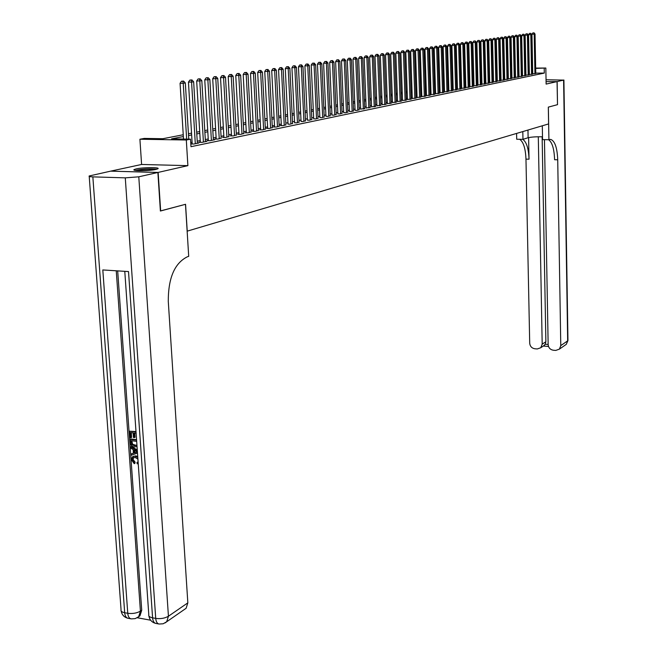 <?xml version="1.0" encoding="UTF-8"?>
<svg xmlns="http://www.w3.org/2000/svg" width="657" height="657" viewBox="0 0 657 657"><rect width="100%" height="100%" fill="white"/><g stroke="black" fill="none" stroke-linecap="round" stroke-linejoin="round"><path stroke-width="0.99" d="M136.188 168.89L134.127 169.572C131.343 171.14 149.361 171.025 155.947 169.424L157.91 168.75C160.563 167.19 142.856 167.305 136.188 168.89M511.631 71.03L511.754 68.55M110.926 171.157L158.148 172.413L187.886 165.646L186.309 140.007L139.908 139.235L144.261 138.413L162.837 138.717L183.246 134.751M187.886 165.646L141.6 164.464L110.926 171.083M141.6 164.464L139.908 139.235M557.514 104.66L557.046 81.599L546.074 81.632L557.136 81.583L557.514 104.66L548.349 107.116L548.915 139.719L550.78 139.432C554.91 141.041 557.226 147.833 557.719 159.791L560.774 345.615L567.664 340.86L563.599 80.105L557.136 81.583M557.423 104.685L548.316 107.124L548.603 123.927L187.229 231.141L185.561 204.286L160.39 210.946M160.661 210.954L158.148 172.413M532.425 73.855L535.775 73.436M529.041 74.553L532.433 74.126M525.625 75.251L529.049 74.824M522.167 75.957L525.625 75.53M518.669 76.672L522.167 76.237M515.129 77.403L518.669 76.959M511.548 78.134L515.129 77.682M507.927 78.873L511.557 78.421M504.264 79.62L507.935 79.169M500.552 80.384L504.272 79.916M496.807 81.148L500.56 80.68M493.013 81.928L496.815 81.452M489.711 82.568L493.021 82.232M485.285 83.505L489.178 83.02M481.942 84.17L485.293 83.825M477.984 84.983L481.359 84.63M473.976 85.804L477.376 85.451M469.919 86.634L473.344 86.281M465.813 87.48L469.262 87.118M461.657 88.334L465.131 87.964M457.453 89.196L460.951 88.826M453.19 90.075L456.714 89.697M448.879 90.962L452.418 90.584M444.51 91.857L448.074 91.471M440.083 92.768L443.68 92.374M435.599 93.688L439.221 93.294M431.058 94.616L434.704 94.222M426.45 95.561L430.13 95.166M421.794 96.522L425.498 96.119M417.064 97.491L420.8 97.08M412.284 98.476L416.045 98.057M407.43 99.47L411.225 99.051M402.511 100.48L406.338 100.053M397.526 101.507L401.386 101.071M392.475 102.541L396.36 102.106M387.351 103.592L391.268 103.149M382.16 104.66L386.111 104.217M376.896 105.744L380.871 105.284M371.558 106.836L375.566 106.377M366.138 107.953L370.187 107.485M360.644 109.078L364.725 108.61M355.067 110.228L356.817 110.442L359.182 109.744M349.417 111.386L351.158 111.608L353.565 110.902M343.677 112.561L345.426 112.79L347.865 112.076M337.862 113.76L339.603 113.99L342.075 113.259M331.949 114.975L333.699 115.205L336.212 114.466M325.954 116.207L327.703 116.445L330.249 115.689M319.869 117.455L321.61 117.702L324.205 116.938M313.693 118.72L315.434 118.974L318.062 118.194M307.419 120.009L309.16 120.264L311.829 119.475M301.046 121.315L302.787 121.578L305.497 120.781M294.582 122.645L296.315 122.908L299.066 122.095M288.012 124.001L289.745 124.263L292.537 123.442M281.336 125.364L280.161 125.61L283.068 125.643L285.91 124.797M274.56 126.76L273.361 127.006L276.293 127.039L279.176 126.185M267.67 128.172L266.455 128.427L269.395 128.46L272.327 127.589M260.665 129.61L259.433 129.864L262.398 129.905L265.371 129.018M253.553 131.072L252.296 131.334L255.277 131.367L258.3 130.472M246.326 132.558L245.045 132.821L248.042 132.862L251.122 131.95M238.976 134.069L237.678 134.332L240.692 134.381L243.813 133.445M231.502 135.605L230.18 135.876L233.21 135.917L236.389 134.972M223.897 137.165L222.559 137.436L225.606 137.485L228.841 136.525M216.169 138.75L214.806 139.029L217.878 139.079L221.163 138.101M208.31 140.368L206.922 140.647L210.01 140.705L214.749 139.727L213.353 139.703M200.319 142.011L198.899 142.298L202.011 142.347L206.824 141.362L205.403 141.337M192.181 143.678L190.809 143.957L193.864 144.031L198.767 143.021L197.322 142.996M183.36 136.549L171.584 138.857L190.522 139.169L190.982 146.692L544.292 73.091L535.767 73.141M511.934 77.05L511.524 77.132M508.337 77.789L507.902 77.871M504.691 78.528L504.239 78.618M501.012 79.275L500.535 79.374M497.283 80.039L496.782 80.138M493.506 80.811L492.988 80.918M489.687 81.583L489.145 81.698M485.827 82.371L485.26 82.486M481.918 83.168L481.318 83.291M477.959 83.981L477.335 84.104M473.952 84.794L473.311 84.925M469.895 85.624L469.229 85.755M465.788 86.461L465.09 86.601M461.633 87.307L460.91 87.455M457.42 88.161L456.672 88.317M453.158 89.032L452.386 89.188M448.846 89.91L448.033 90.075M444.477 90.806L443.639 90.97M440.05 91.709L439.18 91.881M435.566 92.621L434.663 92.801M431.017 93.549L430.089 93.737M426.418 94.485L425.449 94.682M421.753 95.437L420.759 95.635M417.031 96.398L415.996 96.604M412.243 97.376L411.175 97.589M407.389 98.361L406.289 98.591M402.47 99.363L401.328 99.601M397.485 100.381L396.311 100.62M392.434 101.408L391.219 101.663M387.31 102.451L386.053 102.714M382.119 103.51L380.814 103.781M376.847 104.586L375.508 104.857M371.509 105.678L370.121 105.958M366.089 106.779L364.66 107.075M360.594 107.904L359.124 108.2M355.026 109.037L353.499 109.349M349.368 110.187L347.799 110.507M343.627 111.362L342.01 111.69M337.805 112.544L336.138 112.889M331.9 113.751L330.184 114.096M325.905 114.975L324.131 115.336M319.811 116.215L317.988 116.585M313.635 117.472L311.755 117.858M307.361 118.753L305.423 119.147M300.988 120.05L298.992 120.461M294.517 121.373L292.464 121.791M287.947 122.711L285.828 123.138M281.27 124.066L279.085 124.518M274.486 125.454L272.244 125.914M267.596 126.858L265.28 127.327M260.599 128.279L258.217 128.772M253.479 129.733L251.023 130.234M246.252 131.211L243.722 131.72M238.902 132.706L236.29 133.24M231.42 134.233L228.743 134.775M223.823 135.777L221.064 136.344M216.096 137.354L213.246 137.937M208.228 138.956L205.304 139.555M200.229 140.59L197.215 141.206M192.09 142.249L190.727 142.528M485.852 83.365L485.285 83.48M493.53 81.788L493.013 81.895M497.3 81.016L496.807 81.115M501.028 80.244L500.552 80.343M504.716 79.489L504.264 79.587M508.362 78.741L507.927 78.832M511.959 78.002L511.548 78.084M535.669 68.098L545.836 68.024L546.123 84.088L557.046 81.599M545.836 68.024L535.677 68.41M544.292 73.091L544.201 68.344M190.522 139.169L186.309 140.007M188.428 133.749L191.54 133.141M196.673 132.147L199.695 131.564M204.77 130.579L207.702 130.004M212.728 129.027L215.578 128.476M220.555 127.515L223.323 126.973M228.25 126.021L230.935 125.495M235.814 124.551L238.425 124.042M243.254 123.105L245.784 122.613M250.572 121.685L253.027 121.208M257.766 120.288L260.156 119.829M264.845 118.917L267.169 118.465M271.817 117.562L274.068 117.127M278.675 116.232L280.859 115.813M285.425 114.926L287.544 114.515M292.069 113.636L294.122 113.234M298.607 112.363L300.602 111.977M305.045 111.115L306.983 110.737M311.385 109.883L313.266 109.522M317.627 108.676L319.458 108.323M323.778 107.477L325.552 107.14M329.839 106.303L331.555 105.974M335.809 105.145L337.476 104.824M341.689 104.003L343.307 103.691M347.479 102.878L349.048 102.574M353.195 101.778L354.714 101.482M358.821 100.685L360.299 100.398M364.364 99.601L365.801 99.33M369.834 98.542L371.221 98.271M375.229 97.499L376.568 97.236M380.543 96.464L381.84 96.209M385.782 95.446L387.047 95.208M390.956 94.444L392.172 94.206M396.048 93.458L397.23 93.228M401.082 92.481L402.224 92.259M406.042 91.52L407.151 91.307M410.937 90.567L412.005 90.362M415.766 89.631L416.801 89.434M420.529 88.703L421.531 88.514M425.227 87.792L426.196 87.603M429.867 86.896L430.803 86.716M434.449 86.001L435.353 85.829M438.975 85.131L439.845 84.958M443.434 84.26L444.272 84.096M447.836 83.406L448.649 83.25M452.188 82.56L452.969 82.412M456.484 81.731L457.239 81.583M460.729 80.91L461.452 80.762M464.918 80.097L465.608 79.957M469.049 79.292L469.722 79.16M473.139 78.495L473.779 78.372M477.171 77.715L477.795 77.592M481.162 76.943L481.753 76.828M485.096 76.179L485.671 76.064M488.989 75.424L489.539 75.317M492.832 74.676L493.358 74.578M496.635 73.937L497.135 73.839M500.388 73.206L500.864 73.116M504.1 72.492L504.551 72.401M507.771 71.777L508.198 71.695M511.392 71.071L511.803 70.997M511.828 72.18L511.417 72.262M508.231 72.886L507.795 72.968M504.584 73.6L504.124 73.691M500.897 74.323L500.42 74.413M497.16 75.054L496.667 75.153M493.382 75.793L492.865 75.9M489.564 76.541L489.022 76.647M485.695 77.304L485.129 77.411M481.786 78.068L481.195 78.183M477.82 78.84L477.204 78.963M473.812 79.628L473.171 79.752M469.755 80.425L469.082 80.556M465.649 81.23L464.951 81.369M461.485 82.043L460.762 82.191M457.272 82.872L456.525 83.02M453.01 83.71L452.23 83.858M448.69 84.556L447.877 84.712M444.313 85.41L443.475 85.574M439.886 86.281L439.016 86.453M435.394 87.159L434.491 87.332M430.844 88.046L429.916 88.235M426.237 88.95L425.276 89.138M421.572 89.869L420.57 90.066M416.842 90.797L415.807 90.995M412.054 91.734L410.978 91.939M407.192 92.686L406.092 92.9M402.273 93.647L401.131 93.877M397.28 94.624L396.105 94.863M392.229 95.618L391.005 95.856M387.096 96.62L385.84 96.866M381.898 97.638L380.592 97.901M376.625 98.673L375.278 98.936M371.279 99.724L369.891 99.995M365.859 100.784L364.421 101.063M360.356 101.868L358.878 102.155M354.772 102.96L353.252 103.256M349.113 104.069L347.545 104.373M343.373 105.194L341.747 105.506M337.542 106.335L335.875 106.664M331.629 107.493L329.904 107.83M325.626 108.668L323.852 109.021M319.524 109.867L317.701 110.22M313.34 111.074L311.459 111.444M307.057 112.306L305.119 112.692M300.684 113.554L298.68 113.948M294.205 114.827L292.143 115.23M287.626 116.117L285.499 116.535M280.941 117.422L278.757 117.858M274.15 118.761L271.899 119.196M267.251 120.108L264.935 120.56M260.246 121.479L257.856 121.947M253.117 122.875L250.662 123.36M245.874 124.296L243.345 124.797M238.516 125.742L235.904 126.251M231.034 127.203L228.349 127.737M223.421 128.698L220.653 129.24M215.677 130.217L212.835 130.776M207.809 131.761L204.877 132.336M199.794 133.33L196.78 133.921M191.647 134.923L188.543 135.531M186.654 139.103L183.229 83.267L185.331 82.971L188.764 139.136M183.508 139.054L180.067 83.275L183.229 83.267L182.786 81.213L183.632 81.098L181.529 81.222L182.786 81.213M181.529 81.222L180.067 83.275M185.331 82.971L183.632 81.098M156.908 169.178C149.624 168.52 142.388 168.931 135.211 170.385M136.213 170.524C142.725 169.087 149.303 168.718 155.939 169.424M152.9 169.941L139.309 170.705M137.921 459.144L135.186 457.461L132.969 457.888L133.667 457.535L133.043 459.415L135.096 462.109L134.94 463.308L134.225 463.678L131.466 459.785L132.353 456.878L135.81 455.868L137.74 456.541M133.223 456.393L135.81 455.868M138.216 463.431L137.239 463.842L136.919 462.585L138.11 461.805M137.494 453.092L131.244 455.252L131.154 453.946L133.396 453.24L133.133 449.503L130.743 448.222L130.653 446.908L131.367 446.555L137.272 449.905M131.154 453.946L133.387 453.108M136.106 433.234L133.987 432.979L134.307 437.603L133.437 437.496L133.108 432.873L130.497 432.561L130.866 437.751L129.996 437.644L129.544 431.214L135.991 431.55M134.734 433.062L135.03 437.258L134.307 437.603M131.252 432.651L131.581 437.398L130.866 437.751M117.685 270.881L141.723 610.279L139.957 615.847L138.372 616.956M137.256 617.744L150.65 620.208M137.034 446.44L134.43 447.006C132.032 446.711 130.661 445.2 130.341 442.473L130.119 439.328L130.833 438.983L136.557 439.681M157.885 172.471L110.647 171.149L89.188 175.977C88.638 176.462 89.853 176.758 92.851 176.873L125.282 177.858L138.791 176.815L157.885 172.471L160.39 211.028L185.479 204.311L188.707 256.361L187.278 256.821C174.557 263.235 168.217 278.092 168.282 301.399L187.836 602.855L186.112 608.283L184.321 609.524M138.791 176.815L168.43 616.233C164.85 618.303 160.612 619.034 155.725 618.409L152.588 617.835L128.517 271.571L102.812 269.945L127.762 613.293L124.682 612.726C121.816 612.127 120.601 611.084 121.052 609.606L89.221 176.405M129.544 431.214L136.024 431.986M130.119 439.328L136.59 440.124M136.672 441.364L131.072 440.675L131.876 444.625L134.365 445.774L136.459 445.356L136.911 444.723M131.819 440.765L132.599 444.272L136.418 445.389M131.203 442.489L131.917 442.136M131.876 444.625L132.599 444.272M134.365 445.774L135.079 445.413M130.653 446.908L137.329 450.702M134.8 450.406L134.956 452.624L137.412 451.852L134.028 449.988L134.242 452.985L137.42 451.983M134.242 452.985L134.956 452.624M132.969 457.888L132.328 459.777L133.043 459.415M132.328 459.777L134.381 462.471L135.096 462.109M136.919 462.585L137.806 462.167M135.096 456.229L137.806 457.535M134.381 462.471L134.225 463.678M522.808 131.581L522.964 139.333L528.113 137.74C531.283 137.001 536.079 136.681 542.501 136.771M522.964 139.333L516.706 139.243L516.583 133.42M548.915 139.719L542.551 139.621L542.304 125.791M538.297 136.755L542.189 344.169L540.768 347.742L537.27 348.957L534.806 348.76C531.768 348.21 530.068 346.362 529.706 343.209L525.97 159.125C525.534 148.474 523.432 141.863 519.654 139.284M522.75 139.333C526.512 141.904 528.606 148.531 529.033 159.191L528.598 137.609M563.599 80.105L546.041 79.76M544.456 139.654L548.152 344.638C548.513 347.808 550.229 349.672 553.293 350.222L555.781 350.419L559.394 349.13L560.774 345.615M542.132 136.755L545.877 341.714L545.253 344.243L548.143 344.465M548.587 139.711C552.208 142.306 554.212 148.975 554.598 159.725L557.719 159.791M543.553 345.869L545.253 344.243M195.301 143.735L191.581 82.092L193.651 81.805L197.346 143.316M192.197 143.998L188.444 82.109L191.581 82.092L191.146 80.064L191.967 79.949L189.889 80.072L191.146 80.064M189.889 80.072L188.444 82.109M193.651 81.805L191.967 79.949M203.415 142.06L199.794 80.951L201.822 80.663L205.427 141.649M200.336 142.323L196.673 80.959L199.794 80.951L199.35 78.93L200.163 78.824L198.102 78.939L199.35 78.93M198.102 78.939L196.673 80.959M201.822 80.663L200.163 78.824M211.398 140.417L207.858 79.817L209.854 79.538L213.369 140.007M208.326 140.672L204.754 79.834L207.858 79.817L207.415 77.822L208.212 77.715L206.175 77.83L207.415 77.822M206.175 77.83L204.754 79.834M209.854 79.538L208.212 77.715M219.241 138.799L215.792 78.709L217.754 78.438L221.179 138.397M216.194 139.054L212.704 78.725L215.792 78.709L215.34 76.729L216.128 76.623L214.108 76.738L215.34 76.729M214.108 76.738L212.704 78.725M217.754 78.438L216.128 76.623M226.952 137.206L223.585 77.616L225.515 77.345L228.858 136.82M223.914 137.461L220.522 77.633L223.585 77.616L223.134 75.662L223.906 75.555L221.91 75.662L223.134 75.662M221.91 75.662L220.522 77.633M225.515 77.345L223.906 75.555M234.533 135.646L231.248 76.549L233.145 76.278L236.405 135.26M231.519 135.892L228.201 76.565L231.248 76.549L230.796 74.602L231.56 74.496L229.58 74.611L230.796 74.602M229.58 74.611L228.201 76.565M233.145 76.278L231.56 74.496M241.99 134.11L238.787 75.489L240.651 75.235L243.829 133.732M238.992 134.357L235.756 75.506L238.787 75.489L238.335 73.568L239.082 73.461L237.12 73.576L238.335 73.568M237.12 73.576L235.756 75.506M240.651 75.235L239.082 73.461M249.315 132.599L246.194 74.455L248.026 74.2L251.13 132.221M246.342 132.837L243.18 74.471L246.194 74.455L245.743 72.549L246.482 72.442L244.535 72.557L245.743 72.549M244.535 72.557L243.18 74.471M248.026 74.2L246.482 72.442M256.534 131.113L253.487 73.436L255.286 73.182L258.316 130.743M253.569 131.351L250.489 73.453L253.487 73.436L253.035 71.539L253.758 71.441L251.836 71.547L253.035 71.539M251.836 71.547L250.489 73.453M255.286 73.182L253.758 71.441M263.629 129.651L260.657 72.434L262.43 72.188L265.387 129.289M260.681 129.881L257.675 72.451L260.657 72.434L260.205 70.554L260.911 70.455L259.006 70.562L260.205 70.554M259.006 70.562L257.675 72.451M262.43 72.188L260.911 70.455M270.61 128.214L267.711 71.449L269.46 71.202L272.343 127.852M267.678 128.444L264.746 71.465L267.711 71.449L267.251 69.585L267.957 69.486L266.069 69.593L267.251 69.585M266.069 69.593L264.746 71.465M269.46 71.202L267.957 69.486M277.484 126.793L274.651 70.471L276.367 70.233L279.184 126.44M274.569 127.023L271.711 70.496L274.651 70.471L274.199 68.632L274.881 68.533L273.016 68.64L274.199 68.632M273.016 68.64L271.711 70.496M276.367 70.233L274.881 68.533M284.251 125.397L281.483 69.519L283.175 69.281L285.918 125.052M281.352 125.627L278.56 69.543L281.483 69.519L281.024 67.687L281.705 67.597L279.857 67.696L281.024 67.687M279.857 67.696L278.56 69.543M283.175 69.281L281.705 67.597M290.903 124.025L288.209 68.574L289.868 68.344L292.554 123.688M288.021 124.247L285.294 68.599L288.209 68.574L287.75 66.768L288.415 66.669L286.583 66.776L287.75 66.768M286.583 66.776L285.294 68.599M289.868 68.344L288.415 66.669M297.457 122.678L294.829 67.655L296.463 67.425L299.083 122.342M294.591 122.892L291.93 67.679L294.829 67.655L294.369 65.856L295.026 65.766L293.211 65.864L294.369 65.856M293.211 65.864L291.93 67.679M296.463 67.425L295.026 65.766M303.912 121.348L301.341 66.743L302.959 66.513L305.505 121.019M301.062 121.561L298.467 66.768L301.341 66.743L300.881 64.953L301.53 64.871L299.732 64.969L300.881 64.953M299.732 64.969L298.467 66.768M302.959 66.513L301.53 64.871M310.268 120.034L307.755 65.84L309.348 65.618L311.837 119.714M307.427 120.247L304.897 65.864L307.755 65.84L307.295 64.074L307.936 63.984L306.154 64.082L307.295 64.074M306.154 64.082L304.897 65.864M309.348 65.618L307.936 63.984M316.518 118.745L314.071 64.961L315.639 64.739L318.07 118.424M313.701 118.958L311.229 64.986L314.071 64.961L313.611 63.203L314.235 63.113L312.477 63.212L313.611 63.203M312.477 63.212L311.229 64.986M315.639 64.739L314.235 63.113M322.686 117.48L320.296 64.09L321.84 63.877L324.213 117.16M319.877 117.685L317.462 64.115L320.296 64.09L319.836 62.349L320.452 62.259L318.702 62.358L319.836 62.349M318.702 62.358L317.462 64.115M321.84 63.877L320.452 62.259M328.755 116.223L326.422 63.236L327.942 63.023L330.257 115.919M325.962 116.429L323.605 63.261L326.422 63.236L325.962 61.503L326.57 61.421L324.837 61.512L325.962 61.503M324.837 61.512L323.605 63.261M327.942 63.023L326.57 61.421M334.733 114.991L332.458 62.39L333.953 62.177L336.22 114.688M331.957 115.197L329.658 62.415L332.458 62.39L331.999 60.674L332.598 60.592L330.873 60.682L331.999 60.674M330.873 60.682L329.658 62.415M333.953 62.177L332.598 60.592M340.63 113.776L338.404 61.553L339.874 61.347L342.092 113.48M337.87 113.981L335.62 61.586L338.404 61.553L337.944 59.853L338.536 59.771L336.827 59.861L337.944 59.853M336.827 59.861L335.62 61.586M339.874 61.347L338.536 59.771M346.436 112.585L344.268 60.74L345.713 60.534L347.873 112.29M343.693 112.782L341.492 60.764L344.268 60.74L343.8 59.048L344.383 58.966L342.691 59.056L343.8 59.048M342.691 59.056L341.492 60.764M345.713 60.534L344.383 58.966M352.16 111.403L350.041 59.927L351.47 59.73L353.573 111.107M349.425 111.6L347.282 59.959L350.041 59.927L349.573 58.251L350.148 58.169L348.473 58.268L349.573 58.251M348.473 58.268L347.282 59.959M351.47 59.73L350.148 58.169M357.794 110.245L355.724 59.13L357.137 58.933L359.19 109.949M355.076 110.433L352.99 59.163L355.724 59.13L355.265 57.471L355.823 57.389L354.164 57.479L355.265 57.471M354.164 57.479L352.99 59.163M357.137 58.933L355.823 57.389M363.354 109.095L361.334 58.35L362.721 58.153L364.734 108.807M360.652 109.284L358.607 58.374L361.334 58.35L360.874 56.699L361.424 56.617L359.781 56.707L360.874 56.699M359.781 56.707L358.607 58.374M362.721 58.153L361.424 56.617M368.832 107.962L366.861 57.578L368.232 57.381L370.195 107.682M366.146 108.15L364.15 57.602L366.861 57.578L366.401 55.935L366.943 55.861L365.317 55.952L366.401 55.935M365.317 55.952L364.15 57.602M368.232 57.381L366.943 55.861M374.235 106.853L372.314 56.814L373.661 56.625L375.574 106.574M371.558 107.034L369.612 56.847L372.314 56.814L371.846 55.188L372.388 55.114L370.77 55.196L371.846 55.188M370.77 55.196L369.612 56.847M373.661 56.625L372.388 55.114M379.565 105.752L377.685 56.059L379.015 55.878L380.879 105.481M376.904 105.941L374.999 56.091L377.685 56.059L377.217 54.449L377.75 54.375L376.149 54.457L377.217 54.449M376.149 54.457L374.999 56.091M379.015 55.878L377.75 54.375M384.813 104.668L382.982 55.319L384.288 55.139L386.119 104.406M382.169 104.849L380.313 55.352L382.982 55.319L382.514 53.718L383.039 53.644L381.446 53.726L382.514 53.718M381.446 53.726L380.313 55.352M384.288 55.139L383.039 53.644M389.995 103.601L388.205 54.588L389.494 54.408L391.276 103.338M387.359 103.781L385.544 54.621L388.205 54.588L387.737 52.995L388.254 52.93L386.677 53.012L387.737 52.995M386.677 53.012L385.544 54.621M389.494 54.408L388.254 52.93M395.103 102.549L393.354 53.866L394.627 53.693L396.368 102.287M392.484 102.73L390.71 53.899L393.354 53.866L392.886 52.289L393.395 52.215L391.835 52.305L392.886 52.289M391.835 52.305L390.71 53.899M394.627 53.693L393.395 52.215M400.138 101.515L398.429 53.16L399.694 52.979L401.386 101.252M397.534 101.687L395.81 53.192L398.429 53.16L397.97 51.591L398.471 51.517L396.918 51.599L397.97 51.591M396.918 51.599L395.81 53.192M399.694 52.979L398.471 51.517M405.114 100.488L403.439 52.461L404.687 52.281L406.346 100.234M402.519 100.661L400.827 52.494L403.439 52.461L402.979 50.901L403.48 50.827L401.936 50.909L402.979 50.901M401.936 50.909L400.827 52.494M404.687 52.281L403.48 50.827M410.017 99.478L408.383 51.763L409.607 51.591L411.233 99.223M407.439 99.65L405.788 51.796L408.383 51.763L407.923 50.219L408.416 50.154L406.88 50.236L407.923 50.219M406.88 50.236L405.788 51.796M409.607 51.591L408.416 50.154M414.854 98.484L413.261 51.082L414.468 50.918L416.053 98.23M412.284 98.649L410.674 51.115L413.261 51.082L412.801 49.546L413.286 49.48L411.767 49.562L412.801 49.546M411.767 49.562L410.674 51.115M414.468 50.918L413.286 49.48M419.626 97.499L418.074 50.408L419.265 50.244L420.808 97.252M417.072 97.663L415.503 50.441L418.074 50.408L417.614 48.889L418.09 48.823L416.579 48.897L417.614 48.889M416.579 48.897L415.503 50.441M419.265 50.244L418.09 48.823M424.34 96.522L422.821 49.743L423.995 49.579L425.506 96.283M421.794 96.694L420.266 49.784L422.821 49.743L422.361 48.232L422.829 48.166L421.334 48.248L422.361 48.232M421.334 48.248L420.266 49.784M423.995 49.579L422.829 48.166M428.988 95.569L427.51 49.094L428.668 48.93L430.138 95.331M426.459 95.733L424.964 49.127L427.51 49.094L427.042 47.583L427.51 47.526L426.023 47.6L427.042 47.583M426.023 47.6L424.964 49.127M428.668 48.93L427.51 47.526M433.571 94.624L432.134 48.446L433.275 48.281L434.712 94.386M431.058 94.78L429.596 48.478L432.134 48.446L431.665 46.951L432.125 46.885L430.655 46.967L431.665 46.951M430.655 46.967L429.596 48.478M433.275 48.281L432.125 46.885M438.104 93.688L436.691 47.805L437.825 47.649L439.229 93.458M435.599 93.852L434.17 47.838L436.691 47.805L436.232 46.319L436.683 46.261L435.221 46.335L436.232 46.319M435.221 46.335L434.17 47.838M437.825 47.649L436.683 46.261M442.572 92.768L441.2 47.173L442.317 47.017L443.68 92.538M440.083 92.924L438.687 47.214L441.2 47.173L440.74 45.703L441.184 45.637L439.738 45.719L440.74 45.703M439.738 45.719L438.687 47.214M442.317 47.017L441.184 45.637M446.99 91.857L445.643 46.557L446.744 46.401L448.082 91.635M444.51 92.013L443.147 46.59L445.643 46.557L445.183 45.087L445.627 45.029L444.189 45.103L445.183 45.087M444.189 45.103L443.147 46.59M446.744 46.401L445.627 45.029M451.343 90.962L450.037 45.941L451.121 45.785L452.427 90.732M448.879 91.118L447.557 45.974L450.037 45.941L449.577 44.487L450.012 44.421L448.583 44.495L449.577 44.487M448.583 44.495L447.557 45.974M451.121 45.785L450.012 44.421M455.646 90.075L454.373 45.333L455.441 45.185L456.714 89.853M453.199 90.231L451.901 45.366L454.373 45.333L453.913 43.888L454.34 43.83L452.919 43.904L453.913 43.888M452.919 43.904L451.901 45.366M455.441 45.185L454.34 43.83M459.9 89.196L458.652 44.733L459.711 44.586L460.951 88.982M457.461 89.352L456.188 44.775L458.652 44.733L458.192 43.296L458.619 43.239L457.206 43.313L458.192 43.296M457.206 43.313L456.188 44.775M459.711 44.586L458.619 43.239M464.097 88.334L462.873 44.142L463.924 43.994L465.131 88.12M461.666 88.481L460.434 44.183L462.873 44.142L462.421 42.713L462.84 42.656L461.444 42.73L462.421 42.713M461.444 42.73L460.434 44.183M463.924 43.994L462.84 42.656M468.236 87.48L467.045 43.559L468.088 43.411L469.262 87.266M465.821 87.627L464.614 43.6L467.045 43.559L466.593 42.138L467.004 42.081L465.616 42.155L466.593 42.138M465.616 42.155L464.614 43.6M468.088 43.411L467.004 42.081M472.334 86.634L471.168 42.984L472.194 42.836L473.344 86.42M469.927 86.781L468.753 43.017L471.168 42.984L470.716 41.572L471.126 41.514L469.747 41.588L470.716 41.572M469.747 41.588L468.753 43.017M472.194 42.836L471.126 41.514M476.374 85.796L475.241 42.418L476.251 42.27L477.376 85.591M473.984 85.944L472.835 42.45L475.241 42.418L475.192 40.956L473.82 41.03L474.789 41.013M473.82 41.03L472.835 42.45M476.251 42.27L475.192 40.956M480.366 84.975L479.265 41.851L480.259 41.711L481.359 84.769M477.984 85.123L476.867 41.892L479.265 41.851L479.208 40.406L477.853 40.471L478.813 40.463M477.853 40.471L476.867 41.892M480.259 41.711L479.208 40.406M484.316 84.162L483.24 41.292L484.225 41.161L485.293 83.965M481.942 84.31L480.85 41.334L483.24 41.292L483.174 39.855L481.827 39.929L482.78 39.913M481.827 39.929L480.85 41.334M484.225 41.161L483.174 39.855M488.217 83.357L487.166 40.742L488.135 40.611L489.178 83.16M485.852 83.505L484.784 40.783L487.166 40.742L487.1 39.321L485.761 39.387L486.706 39.371M485.761 39.387L484.784 40.783M488.135 40.611L487.1 39.321M492.068 82.568L491.042 40.2L492.003 40.069L493.021 82.371M489.72 82.708L488.677 40.241L491.042 40.2L490.976 38.788L489.646 38.853L490.59 38.837M489.646 38.853L488.677 40.241M492.003 40.069L490.976 38.788M495.871 81.78L494.869 39.666L495.821 39.535L496.815 81.583M493.53 81.92L492.52 39.707L494.869 39.666L494.803 38.262L493.481 38.328L494.417 38.311M493.481 38.328L492.52 39.707M495.821 39.535L494.803 38.262M499.632 81.008L498.655 39.141L499.599 39.009L500.568 80.811M497.308 81.148L496.314 39.174L498.655 39.141L498.581 37.736L497.267 37.802L498.203 37.786M497.267 37.802L496.314 39.174M499.599 39.009L498.581 37.736M503.352 80.236L502.4 38.615L503.328 38.484L504.272 80.047M501.036 80.376L500.067 38.656L502.4 38.615L502.318 37.219L501.02 37.293L501.948 37.277M501.02 37.293L500.067 38.656M503.328 38.484L502.318 37.219M507.023 79.481L506.095 38.098L507.015 37.966L507.935 79.292M504.716 79.62L503.779 38.139L506.095 38.098L506.013 36.718L504.724 36.784L505.652 36.767M504.724 36.784L503.779 38.139M507.015 37.966L506.013 36.718M510.653 78.733L509.75 37.589L510.661 37.457L511.557 78.544M508.362 78.873L507.442 37.621L509.75 37.589L509.668 36.209L508.378 36.275L509.306 36.258M508.378 36.275L507.442 37.621M510.661 37.457L509.668 36.209M514.242 77.994L513.363 37.079L514.259 36.956L515.137 77.813M511.959 78.134L511.064 37.121L513.363 37.079L513.273 35.716L512 35.782L512.92 35.765M512 35.782L511.064 37.121M514.259 36.956L513.273 35.716M517.79 77.263L516.936 36.578L517.823 36.455L518.677 77.083M515.523 77.395L514.653 36.62L516.936 36.578L516.845 35.223L515.573 35.289L516.492 35.273M515.573 35.289L514.653 36.62M517.823 36.455L516.845 35.223M521.305 76.541L520.467 36.086L521.338 35.963L522.175 76.36M519.038 76.672L518.192 36.127L520.467 36.086L520.369 34.739L519.112 34.805L520.016 34.788M519.112 34.805L518.192 36.127M521.338 35.963L520.369 34.739M524.771 75.826L523.957 35.601L524.82 35.478L525.633 75.645M522.52 75.957L521.691 35.634L523.957 35.601L523.859 34.254L522.602 34.32L523.514 34.304M522.602 34.32L521.691 35.634M524.82 35.478L523.859 34.254M528.195 75.12L527.407 35.117L528.261 34.993L529.049 74.939M525.953 75.251L525.148 35.158L527.407 35.117L527.308 33.786L526.06 33.844L526.963 33.827M526.06 33.844L525.148 35.158M528.261 34.993L527.308 33.786M531.587 74.422L530.815 34.64L531.661 34.517L532.433 74.249M529.361 74.553L528.573 34.681L530.815 34.64L530.716 33.318L529.476 33.376L530.371 33.359M529.476 33.376L528.573 34.681M531.661 34.517L530.716 33.318M534.946 73.732L534.19 34.164L535.028 34.049L535.775 73.559M532.72 73.855L531.956 34.205L534.19 34.164L534.084 32.85L532.852 32.916L533.747 32.899M532.852 32.916L531.956 34.205M535.028 34.049L534.084 32.85M92.851 176.873L124.682 612.726C125.027 616.094 126.21 617.958 128.222 618.311L130.85 618.804M165.17 622.885L166.697 621.752L163.158 623.772L159.175 624.035C157.204 623.69 156.054 621.809 155.725 618.409L125.282 177.858M186.112 608.283L166.697 621.752L168.43 616.233L187.836 602.855M116.248 270.791L140.417 611.15L141.723 610.279M158.739 623.961L156.046 623.46C154.075 623.107 152.917 621.235 152.588 617.835C149.615 617.21 148.351 616.135 148.794 614.599L124.781 271.333M140.417 611.15C136.787 613.178 132.566 613.893 127.762 613.293C128.099 616.66 129.273 618.524 131.285 618.878L135.17 618.639L138.652 616.726L140.417 611.15M137.149 617.794L139.957 615.847M136.163 452.377L136.878 452.024M529.033 159.191L525.97 159.125M542.189 344.169L545.877 341.714M567.952 340.334L566.301 344.334L565.036 345.212M527.965 130.045L528.113 137.74M134.127 169.572L134.168 170.081M148.893 615.97C149.624 619.863 151.849 622.327 155.561 623.362M121.151 610.961C121.882 614.78 124.074 617.194 127.721 618.221M549.991 139.415L550.78 139.432M540.768 347.742L544.546 345.204M559.394 349.13L566.301 344.334L567.952 340.515L563.903 79.998M543.273 346.058L548.496 346.469"/></g></svg>
